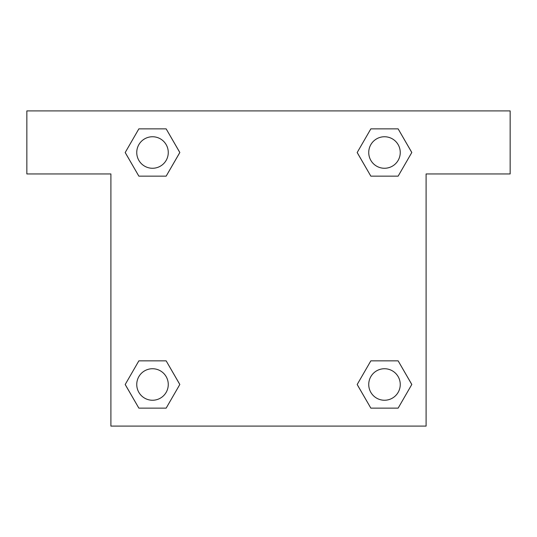 <?xml version="1.0" encoding="UTF-8"?>
<svg xmlns="http://www.w3.org/2000/svg" width="537" height="537" viewBox="0 0 537 537"><rect width="100%" height="100%" fill="white"/><g stroke="black" fill="none" stroke-linecap="round" stroke-linejoin="round"><path stroke-width="0.81" d="M398.139 128.867L370.845 128.867L398.139 128.867L411.792 152.508L398.139 176.149L370.845 176.149L382.988 176.149L370.845 176.149L357.165 152.528L370.845 176.149L357.192 152.508L370.845 128.867L398.139 128.867L411.819 152.488M398.139 360.851L370.845 360.851L398.139 360.851L411.792 384.492L398.139 408.133L370.845 408.133L357.192 384.492L370.845 360.851L398.139 360.851L411.819 384.472M357.736 385.432A147.091 147.091 0 0 1 357.709 385.452L370.845 408.133L398.139 408.133L370.845 408.133M154.012 176.149L138.861 176.149L166.155 176.149L138.861 176.149L125.208 152.508L138.861 128.867L166.155 128.867L179.808 152.508L166.155 176.149L154.012 176.149L166.155 176.149L179.835 152.528M138.861 408.133L166.155 408.133L138.861 408.133L125.208 384.492L138.861 360.851L166.155 360.851L154.012 360.851L166.155 360.851L179.835 384.472L166.155 360.851L179.808 384.492L166.155 408.133L138.861 408.133L125.181 384.512M510.15 110.904L26.85 110.904L26.85 173.941L110.904 173.941L110.904 426.096L426.096 426.096L426.096 173.941L510.15 173.941L510.15 110.904M138.861 176.149L125.181 152.528M166.155 128.867L138.861 128.867L166.155 128.867L179.835 152.488M400.253 384.492A15.761 15.761 0 0 0 376.612 370.845A15.761 15.761 0 0 0 376.612 398.139A15.761 15.761 0 0 0 400.253 384.492M138.861 360.851L166.155 360.851L138.861 360.851M168.269 384.492A15.761 15.761 0 0 0 144.628 370.845A15.761 15.761 0 0 0 144.628 398.139A15.761 15.761 0 0 0 168.269 384.492M398.139 176.149L370.845 176.149L398.139 176.149M400.253 152.508A15.761 15.761 0 0 0 376.612 138.861A15.761 15.761 0 0 0 376.612 166.155A15.761 15.761 0 0 0 400.253 152.508M168.269 152.508A15.761 15.761 0 0 0 144.628 138.861A15.761 15.761 0 0 0 144.628 166.155A15.761 15.761 0 0 0 168.269 152.508M370.845 360.851L382.988 360.851M154.012 360.851L166.155 360.851M382.988 176.149L370.845 176.149"/></g></svg>
